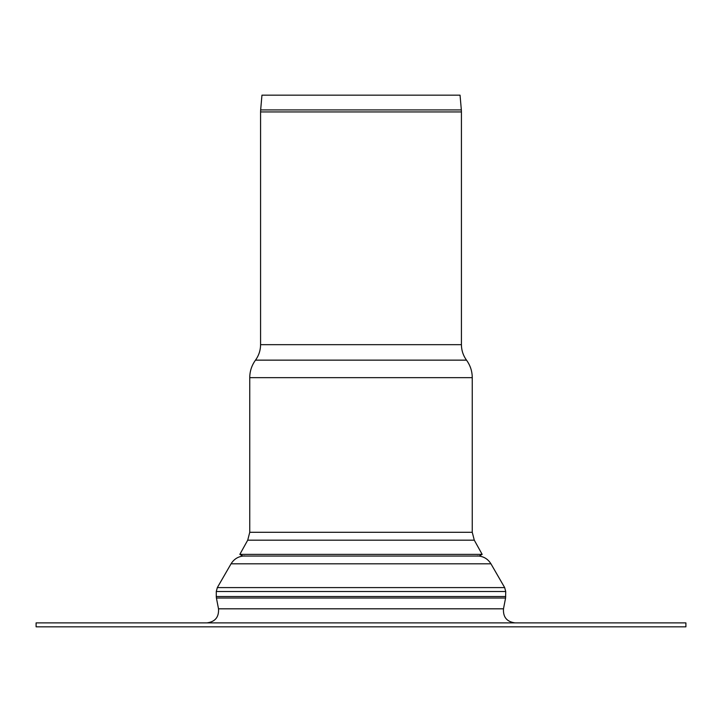 <?xml version="1.0" encoding="UTF-8"?>
<svg xmlns="http://www.w3.org/2000/svg" width="722" height="722" viewBox="0 0 722 722"><rect width="100%" height="100%" fill="white"/><g stroke="black" fill="none" stroke-linecap="round" stroke-linejoin="round"><path stroke-width="1.08" d="M260.66 109.915L261.951 95.169L460.049 95.169L461.34 109.915L260.66 109.915L260.579 111.937L461.421 111.937L461.421 344.674C461.466 350.369 463.163 355.531 466.502 360.143C470.284 365.368 472.206 371.207 472.251 377.651L472.251 532.304L474.291 540.182L482.161 554.379L479.146 556.048L242.854 556.048L239.839 554.379L482.161 554.379M36.1 626.831L685.9 626.831L685.9 622.887L36.1 622.887L36.1 626.831M503.487 608.817L218.513 608.817L216.419 598.033L505.581 598.033L503.487 608.817C502.972 617.12 506.835 621.813 515.084 622.887M505.725 596.534L216.275 596.534L216.275 591.526L505.725 591.526L505.581 598.033M504.669 587.591L217.331 587.591L231.049 563.819L490.951 563.819L504.669 587.591L505.725 591.526M260.579 111.937L260.579 344.674L461.421 344.674M472.251 532.304L249.749 532.304L247.709 540.182L474.291 540.182M249.749 532.304L249.749 377.651L472.251 377.651M260.579 344.674C260.534 350.369 258.837 355.531 255.498 360.143L466.502 360.143M461.34 109.915L461.421 111.937M247.709 540.182L239.839 554.379M255.498 360.143C251.716 365.368 249.794 371.207 249.749 377.651M218.513 608.817C219.028 617.12 215.165 621.813 206.916 622.887M216.275 596.534L216.419 598.033M217.331 587.591L216.275 591.526M490.951 563.819C487.801 558.765 483.253 556.139 477.305 555.94M231.049 563.819C234.199 558.765 238.747 556.139 244.695 555.94"/></g></svg>
